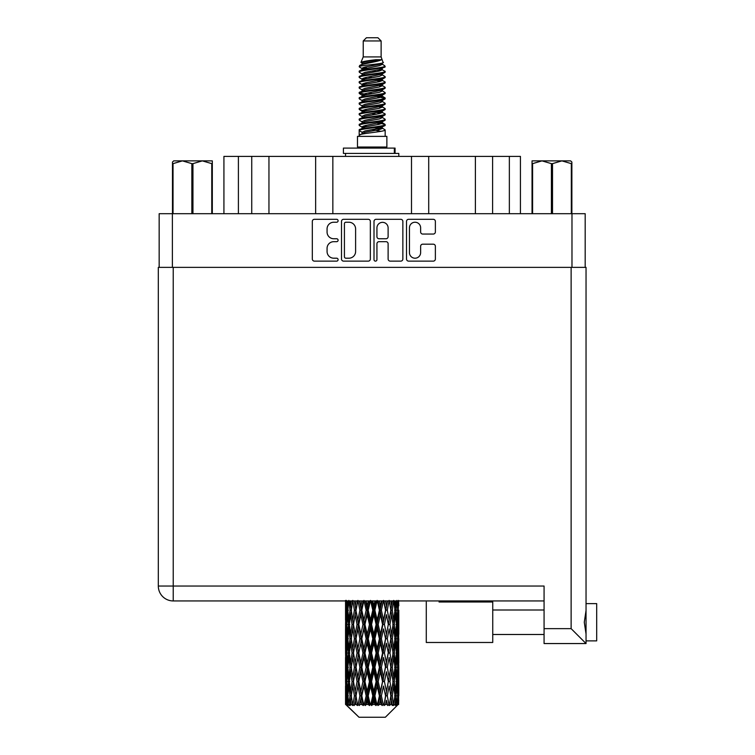 <?xml version="1.0" encoding="UTF-8"?>
<svg xmlns="http://www.w3.org/2000/svg" width="755" height="755" viewBox="0 0 755 755"><rect width="100%" height="100%" fill="white"/><g stroke="black" fill="none" stroke-linecap="round" stroke-linejoin="round"><path stroke-width="1.13" d="M409.446 252.604A5.596 5.596 0 0 0 415.033 258.201A5.596 5.596 0 0 0 420.629 252.604L420.629 246.281A2.095 2.095 0 0 1 422.724 244.186L433.276 244.186A2.095 2.095 0 0 1 435.371 246.281L435.371 259.031A2.095 2.095 0 0 1 433.276 261.126L408.606 261.126A2.095 2.095 0 0 1 406.52 259.031L406.52 221.394A2.095 2.095 0 0 1 408.606 219.309L433.276 219.309A2.095 2.095 0 0 1 435.371 221.394L435.371 231.955A2.095 2.095 0 0 1 433.276 234.05L422.724 234.05A2.095 2.095 0 0 1 420.629 231.955L420.629 227.831A5.596 5.596 0 0 0 415.033 222.234A5.596 5.596 0 0 0 409.446 227.831L409.446 252.604M375.471 261.126A1.463 1.463 0 0 0 376.934 259.663L376.934 243.771A2.095 2.095 0 0 1 379.019 241.675L386.022 241.675A2.095 2.095 0 0 1 388.117 243.771L388.117 259.031A2.095 2.095 0 0 0 390.212 261.126L400.763 261.126A2.095 2.095 0 0 0 402.859 259.031L402.859 221.394A2.095 2.095 0 0 0 400.763 219.309L376.094 219.309A2.095 2.095 0 0 0 374.008 221.394L374.008 259.663A1.463 1.463 0 0 0 375.471 261.126M370.346 259.031L370.346 221.394A2.095 2.095 0 0 0 368.251 219.309L343.582 219.309A2.095 2.095 0 0 0 341.496 221.394L341.496 259.031A2.095 2.095 0 0 0 343.582 261.126L368.251 261.126A2.095 2.095 0 0 0 370.346 259.031M159.163 267.374L159.163 213.693L585.182 213.693L585.182 267.374M333.757 222.234L336.626 222.234A1.463 1.463 0 0 0 338.098 220.771A1.463 1.463 0 0 0 336.626 219.309L314.42 219.309A2.095 2.095 0 0 0 312.325 221.394L312.325 259.031A2.095 2.095 0 0 0 314.42 261.126L336.626 261.126A1.463 1.463 0 0 0 338.098 259.663A1.463 1.463 0 0 0 336.626 258.201L333.757 258.201A6.691 6.691 0 0 1 327.066 251.509L327.066 248.367A6.691 6.691 0 0 1 333.757 241.675L336.626 241.675A1.463 1.463 0 0 0 338.098 240.213A1.463 1.463 0 0 0 336.626 238.75L333.757 238.75A6.691 6.691 0 0 1 327.066 232.059L327.066 228.925A6.691 6.691 0 0 1 333.757 222.234M238.401 213.693L238.401 156.398L520.431 156.398L520.431 213.693M251.736 213.693L251.736 156.398M223.924 213.693L223.924 156.398L238.401 156.398M492.609 213.693L492.609 156.398M475.395 213.693L475.395 156.398M428.708 213.693L428.708 156.398M411.494 213.693L411.494 156.398M332.851 213.693L332.851 156.398M315.647 213.693L315.647 156.398M268.95 213.693L268.95 156.398M345.884 222.234A1.463 1.463 0 0 0 344.422 223.697L344.422 256.728A1.463 1.463 0 0 0 345.884 258.201L348.914 258.201A6.691 6.691 0 0 0 355.605 251.509L355.605 228.925A6.691 6.691 0 0 0 348.914 222.234L345.884 222.234M388.117 227.935A5.596 5.596 0 0 0 382.521 222.338A5.596 5.596 0 0 0 376.934 227.935L376.934 236.664A2.095 2.095 0 0 0 379.019 238.75L386.022 238.75A2.095 2.095 0 0 0 388.117 236.664L388.117 227.935M363.231 40.949L381.124 40.949L377.925 37.75L366.42 37.75L363.231 40.949L363.231 56.918L360.966 62.391L362.834 63.694M381.124 40.949L381.124 56.918L363.231 56.918M386.871 136.372L357.474 136.372L357.474 147.027L386.871 147.027L386.871 136.372M360.994 147.027L360.994 148.093M383.361 147.027L383.361 148.093M381.445 59.73L365.024 63.033L359.54 65.817C359.389 63.986 377.906 62.004 381.445 59.73L375.877 59.73C367.657 60.664 362.683 61.551 360.966 62.391M359.54 65.817L359.512 67.063L362.834 69.026M381.124 56.918L383.162 62.741L379.321 64.364L365.024 67.025L362.06 68.356L362.485 68.837M383.389 62.391C384.484 63.939 358.729 65.355 359.182 66.695M384.805 65.817L385.173 66.695L384.182 66.695L384.805 65.817L381.87 63.882L382.285 64.364L379.321 65.694L362.485 69.205L359.182 71.347L359.512 72.395L362.485 74.169M379.34 122.933L385.173 124.603C385.975 126.378 358.38 128.152 359.182 129.926L359.182 130.596L362.06 132.257L362.06 133.352M381.52 122.272L382.285 122.942L379.321 124.273L365.024 126.934L359.182 129.926M385.173 124.603L384.842 125.641L379.321 128.265L365.024 130.926L362.06 132.257M385.173 125.273C385.975 127.048 358.38 128.822 359.182 130.596L359.182 136.372M385.173 129.926C385.975 131.7 358.38 133.484 359.182 135.258L365.024 132.257L379.321 129.596L382.285 128.265L381.87 127.784L385.173 129.926L385.173 136.372M384.182 66.695C379.661 68.243 358.389 69.8 359.182 71.347M359.182 72.018C358.38 70.243 385.975 68.469 385.173 66.695L379.321 69.686L365.024 72.348L362.06 73.679L362.06 75.009M379.34 68.356L385.173 71.347C385.975 73.122 358.38 74.905 359.182 76.68L359.512 77.718L362.834 79.671M381.87 69.205L382.285 69.686L379.321 71.017L365.024 73.679L359.182 76.68M385.173 71.347L384.842 72.395L381.87 74.169L365.024 77.671L362.06 79.011L362.485 79.492M385.173 72.018C385.975 73.792 358.38 75.566 359.182 77.34M381.87 74.528L385.173 76.68C385.975 78.454 358.38 80.228 359.182 82.002L359.512 83.041L362.834 84.994M382.285 73.679L382.285 75.009L379.321 76.34L365.024 79.011L359.182 82.002M385.173 76.68L384.842 77.718L381.87 79.492L365.024 83.003L362.06 84.334L362.485 84.815M385.173 77.34C385.975 79.115 358.38 80.889 359.182 82.663M382.285 79.011L382.285 80.341L385.173 82.002C385.975 83.777 358.38 85.551 359.182 87.325L359.512 88.363L362.485 90.138M382.285 80.341L379.321 81.672L365.024 84.334L359.182 87.325M385.173 82.002L384.842 83.041L381.87 84.815L365.024 88.326L362.06 89.656L362.06 90.987M385.173 82.663C385.975 84.437 358.38 86.221 359.182 87.995M381.52 84.994L385.173 87.325C385.975 89.099 358.38 90.874 359.182 92.648L359.512 93.695L362.834 95.649M381.87 85.183L382.285 85.664L379.321 86.995L365.024 89.656L359.182 92.648M385.173 87.325L384.842 88.363L381.87 90.138L365.024 93.648L362.06 94.979L362.485 95.47M385.173 87.995C385.975 89.77 358.38 91.544 359.182 93.318M381.87 90.506L385.173 92.648C385.975 94.422 358.38 96.206 359.182 97.98L359.512 99.018L362.834 100.972M382.285 89.656L382.285 90.987L379.321 92.318L365.024 94.979L359.182 97.98M385.173 92.648L384.842 93.695L381.87 95.47L365.024 98.98L362.06 100.311L362.485 100.792M385.173 93.318C385.975 95.092 358.38 96.867 359.182 98.641M381.52 95.649L385.173 97.98C385.975 99.754 358.38 101.529 359.182 103.303L359.512 104.341L362.485 106.115M381.87 95.828L382.285 96.31L379.321 97.64L365.024 100.311L359.182 103.303M385.173 97.98L384.842 99.018L381.87 100.792L365.024 104.303L362.06 105.634L362.06 106.965M385.173 98.641C385.975 100.415 358.38 102.189 359.182 103.973M381.87 101.151L385.173 103.303C385.975 105.077 358.38 106.851 359.182 108.626L359.512 109.664L365.014 110.957M382.285 100.311L382.285 101.642L379.321 102.973L365.024 105.634L359.182 108.626M385.173 103.303L384.842 104.341L381.87 106.115L365.024 109.626L362.06 110.957L362.834 111.627M385.173 103.973C385.975 105.747 358.38 107.521 359.182 109.296M381.52 106.295L385.173 108.626C385.975 110.4 358.38 112.174 359.182 113.948L359.512 114.996L362.485 116.77M381.87 106.483L382.285 106.965L379.321 108.295L365.024 110.957L359.182 113.948M385.173 108.626L384.842 109.664L381.87 111.438L365.024 114.949L362.06 116.279L362.06 117.61M385.173 109.296C385.975 111.07 358.38 112.844 359.182 114.618M379.34 110.957L385.173 113.948C385.975 115.732 358.38 117.506 359.182 119.281L359.512 120.319L362.485 122.093M381.87 111.806L382.285 112.287L379.321 113.618L365.024 116.279L359.182 119.281M385.173 113.948L384.842 114.996L381.87 116.77L365.024 120.281L362.06 121.612L362.06 122.942M385.173 114.618C385.975 116.393 358.38 118.167 359.182 119.941M381.87 117.129L385.173 119.281C385.975 121.055 358.38 122.829 359.182 124.603L359.512 125.641L362.834 127.595M382.285 116.279L382.285 117.61L379.321 118.941L365.024 121.612L359.182 124.603M385.173 119.281L384.842 120.319L381.87 122.093L365.024 125.604L362.06 126.934L362.485 127.416M385.173 119.941C385.975 121.715 358.38 123.499 359.182 125.273M363.476 67.44L366.845 67.969M362.409 67.912L365.014 68.356M377.5 70.073L380.869 70.602M363.476 78.095L366.845 78.624M379.34 80.332L381.945 80.776M362.409 78.567L365.014 79.011M377.5 80.719L380.869 81.247M363.476 83.418L366.845 83.947M379.34 85.664L381.945 86.098M362.409 83.89L365.014 84.334M359.437 92.988L366.845 94.601M379.34 96.31L381.945 96.753M362.409 94.545L365.014 94.988M377.5 96.697L384.908 98.31M379.34 106.965L381.945 107.399M363.476 110.041L366.845 110.57M379.34 112.287L381.945 112.731M377.5 112.674L380.869 113.203M377.5 123.32L380.869 123.848M363.476 126.019L366.845 126.547M374.754 127.595L381.945 128.699M362.409 126.491L365.014 126.934M377.5 128.652L380.869 129.18M398.725 699.989L398.555 704.472L398.206 695.836L398.593 686.031L398.621 704.472M398.8 671.761L398.8 691.391L398.782 667.307L398.593 677.103L398.206 667.307L398.593 657.482L398.782 667.307M398.782 638.758L398.593 648.573L398.206 638.758L398.593 628.934L398.8 662.843L398.706 653.018L397.536 653.018M398.8 614.664L398.8 634.294L398.782 610.21L398.593 620.034L398.206 610.21L398.593 600.404L398.8 605.755M385.352 717.25L398.187 704.472L385.352 717.25L359.002 717.25L345.658 704.472L345.762 700.291L345.894 704.472L347.177 705.538L346.318 704.472L345.913 695.836L346.385 686.031L347.055 695.836L346.318 704.472M354.406 638.758L352.764 648.573L351.264 638.758L352.764 628.934L354.406 638.758L355.879 638.758L355.199 643.222L357.039 653.018L355.199 662.843L353.491 653.018L355.879 638.758L353.491 624.489L355.199 614.664L357.039 624.489L355.199 634.294L354.104 628.056M354.406 667.307L352.764 677.103L351.264 667.307L352.764 657.482L354.406 667.307L355.879 667.307L354.104 677.999L355.199 671.761L357.039 681.567L355.199 691.391L353.491 681.567L355.879 667.307L354.104 656.586M345.545 600.404L345.63 620.336M345.922 600.942L345.762 605.755L345.639 600.942M346.045 606.916L345.762 605.755M345.648 610.21L346.819 610.21M345.573 624.489L345.762 614.664L346.149 624.489L345.762 634.294L345.573 624.489L345.573 653.018L345.762 643.222L346.149 653.018L345.762 662.843L345.573 653.018M345.913 610.21L346.385 600.404L347.055 610.21L346.385 620.034L345.913 610.21M347.857 600.942L347.423 605.755L347.026 600.942M348.008 608.322L347.423 605.755M347.055 610.21L348.404 610.21M346.838 621.941L346.385 620.034M346.045 613.494L345.762 614.664M346.149 624.489L347.413 624.489M345.648 638.758L346.819 638.758M346.045 635.465L345.762 634.294M345.913 638.758L346.385 628.934L347.055 638.758L346.385 648.573L345.913 638.758M346.668 624.489L347.423 614.664L348.357 624.489L347.423 634.294L346.668 624.489M347.819 610.21L348.838 600.404L350.037 610.21L348.838 620.034L347.819 610.21M351.32 600.942L350.631 605.755L349.99 600.942M350.037 610.21L351.5 610.21L350.631 605.755M349.518 623.215L348.838 620.034M348.008 612.088L347.423 614.664M348.357 624.489L349.773 624.489M348.008 636.871L347.423 634.294M346.838 627.037L346.385 628.934M347.055 638.758L348.404 638.758M346.045 642.052L345.762 643.222M346.149 653.018L347.413 653.018M346.838 650.48L346.385 648.573M345.63 657.171L345.573 681.567L345.762 671.761L346.149 681.567L345.762 691.391L345.573 681.567M345.648 667.307L346.819 667.307M346.045 664.013L345.762 662.843M346.668 653.018L347.423 643.222L348.357 653.018L347.423 662.843L346.668 653.018M347.819 638.758L348.838 628.934L350.037 638.758L348.838 648.573L347.819 638.758M349.367 624.489L350.631 614.664L352.066 624.489L350.631 634.294L349.367 624.489M351.264 610.21L352.764 600.404L354.406 610.21L352.764 620.034L351.264 610.21M355.199 605.755L354.35 600.942L355.879 610.21L355.199 605.755L356.086 600.942M354.406 610.21L355.879 610.21L355.199 614.664M352.066 624.489L353.538 624.489L352.764 620.034M351.5 610.21L350.631 614.664M350.037 638.758L351.5 638.758L350.631 634.294M349.518 625.763L348.838 628.934M349.518 651.744L348.838 648.573M348.008 640.646L347.423 643.222M348.357 653.018L349.773 653.018M345.913 667.307L346.385 657.482L347.055 667.307L346.385 677.103L345.913 667.307M346.838 655.567L346.385 657.482M347.055 667.307L348.404 667.307M348.008 665.419L347.423 662.843M346.045 670.591L345.762 671.761M346.149 681.567L347.413 681.567M346.838 679.019L346.385 677.103M345.63 685.729L345.658 704.472M345.648 695.836L346.819 695.836M346.045 692.562L345.762 691.391M347.819 667.307L348.838 657.482L350.037 667.307L348.838 677.103L347.819 667.307M349.367 653.018L350.631 643.222L352.066 653.018L350.631 662.843L349.367 653.018M356.02 610.21L357.908 600.404L359.899 610.21L357.908 620.034L355.879 610.21L357.54 600.942M361.871 600.942L360.843 605.755L359.824 600.942M359.899 610.21L361.296 610.21L359.437 600.942M361.796 610.21L363.948 600.404L366.166 610.21L363.948 620.034L361.796 610.21L361.296 610.21L360.833 605.755M357.039 624.489L358.474 624.489L355.879 610.21L354.104 620.921M358.804 624.489L360.833 614.664L362.957 624.489L360.833 634.294L357.908 620.034M356.02 638.758L355.199 634.294L355.879 638.758L358.474 624.489L357.908 628.934L359.899 638.758L357.908 648.573L356.02 638.758L357.908 628.934M353.538 624.489L352.764 628.934M352.066 653.018L353.538 653.018L352.764 648.573M351.5 638.758L350.631 643.222M350.037 667.307L351.5 667.307L350.631 662.843M349.518 654.302L348.838 657.482M346.668 681.567L347.423 671.761L348.357 681.567L347.423 691.391L346.668 681.567M348.008 669.194L347.423 671.761M348.357 681.567L349.773 681.567M349.518 680.293L348.838 677.103M346.838 684.115L346.385 686.031M347.055 695.836L348.404 695.836M348.008 693.958L347.423 691.391M397.63 704.472L398.555 704.472M346.045 699.13L345.762 700.291M349.367 681.567L350.631 671.761L352.066 681.567L350.631 691.391L349.367 681.567M368.298 600.942L367.185 605.755L366.081 600.942M346.46 704.472L347.696 705.538L347.073 704.472L347.423 700.291L347.791 704.472L349.301 705.538L347.819 695.836L348.838 686.031L350.037 695.836L348.98 704.472L350.292 705.538L350.631 700.291L351.226 704.472L352.849 705.538L351.264 695.836L352.764 686.031L354.406 695.836L352.953 704.472L354.265 705.538L355.199 700.291L355.964 704.472L357.615 705.538L356.02 695.836L357.908 686.031L359.899 695.836L358.144 704.472L359.361 705.538L360.833 700.291L361.73 704.472L363.306 705.538L363.683 704.472L361.796 695.836L363.948 686.031L366.166 695.836L364.212 704.472L365.26 705.538L366.232 704.472L367.185 700.291L368.147 704.472L369.544 705.538L370.224 704.472L368.214 695.836L370.507 686.031L372.8 695.836L370.78 704.472L371.602 705.538L372.866 704.472L373.848 700.291L374.82 704.472L375.952 705.538L376.887 704.472L374.886 695.836L377.16 686.031L379.406 695.836L377.434 704.472L377.972 705.538L379.463 704.472L380.407 700.291L381.332 704.472L382.115 705.538L383.257 704.472L381.388 695.836L383.512 686.031L385.55 695.836L383.984 705.538L385.607 704.472L386.437 700.291L387.664 705.538L388.929 704.472L387.315 695.836L389.146 686.031L390.854 695.836L389.25 705.538L390.901 704.472L391.581 700.291L392.232 705.538L393.553 704.472L392.289 695.836L393.714 686.031L394.988 695.836L393.44 705.538L395.016 704.472L395.507 700.291L395.544 705.538L396.828 704.472L395.988 695.836L396.932 686.031L397.687 695.836L397.036 704.472L396.3 705.538L397.706 704.472L397.961 700.291L398.187 704.472L397.706 704.472M345.894 704.472L359.002 717.25M395.96 704.472L395.016 704.472M392.241 704.472L390.901 704.472M387.258 704.472L385.607 704.472M383.766 704.472L383.257 704.472M381.332 704.472L379.463 704.472M377.434 704.472L376.887 704.472M374.82 704.472L372.866 704.472M370.78 704.472L370.224 704.472M368.147 704.472L366.232 704.472M364.212 704.472L363.683 704.472M361.73 704.472L359.965 704.472M358.144 704.472L357.672 704.472M355.964 704.472L354.463 704.472M351.226 704.472L350.075 704.472M347.791 704.472L347.073 704.472M366.166 610.21L367.383 610.21L365.354 600.942M368.214 610.21L370.507 600.404L372.8 610.21L370.507 620.034L368.214 610.21L367.383 610.21L367.185 605.755M362.957 624.489L364.278 624.489L361.296 610.21L360.833 614.664M364.948 624.489L367.185 614.664L369.459 624.489L367.185 634.294L364.948 624.489L364.278 624.489L363.948 620.034M359.899 638.758L361.296 638.758L358.474 624.489L363.212 600.942M361.796 638.758L363.948 628.934L366.166 638.758L363.948 648.573L361.796 638.758L361.296 638.758L360.833 634.294M357.039 653.018L358.474 653.018L355.879 638.758L354.104 649.46M358.804 653.018L360.833 643.222L362.957 653.018L360.833 662.843L357.908 648.573M356.02 667.307L357.908 657.482L359.899 667.307L357.908 677.103L355.199 662.843M353.538 653.018L352.764 657.482M352.066 681.567L353.538 681.567L352.764 677.103M351.5 667.307L350.631 671.761M349.518 682.85L348.838 686.031M350.037 695.836L351.5 695.836L350.631 691.391M348.008 697.724L347.423 700.291M374.971 600.942L373.848 605.755L372.715 600.942M372.8 610.21L373.782 610.21L371.696 600.942M374.886 610.21L377.16 600.404L379.406 610.21L377.16 620.034L374.886 610.21L373.782 610.21L373.848 605.755M369.459 624.489L370.573 624.489L367.383 610.21L367.185 614.664M371.545 624.489L373.848 614.664L376.132 624.489L373.848 634.294L371.545 624.489L370.573 624.489L370.507 620.034M366.166 638.758L367.383 638.758L364.278 624.489L363.948 628.934M368.214 638.758L370.507 628.934L372.8 638.758L370.507 648.573L368.214 638.758L367.383 638.758L367.185 634.294M362.957 653.018L364.278 653.018L361.296 638.758L360.833 643.222M364.948 653.018L367.185 643.222L369.459 653.018L367.185 662.843L364.948 653.018L364.278 653.018L363.948 648.573M359.899 667.307L361.296 667.307L358.474 653.018L357.908 657.482M361.796 667.307L363.948 657.482L366.166 667.307L363.948 677.103L361.796 667.307L361.296 667.307L360.833 662.843M357.039 681.567L358.474 681.567L355.879 667.307L369.45 600.942M358.804 681.567L360.833 671.761L362.957 681.567L360.833 691.391L357.908 677.103M354.406 695.836L355.879 695.836L354.104 685.144M356.02 695.836L355.199 691.391M353.538 681.567L352.764 686.031M351.5 695.836L350.631 700.291M381.473 600.942L380.407 605.755L379.321 600.942M379.406 610.21L380.076 610.21L378.066 600.942M381.388 610.21L383.512 600.404L385.55 610.21L383.512 620.034L381.388 610.21L380.076 610.21L380.407 605.755M376.132 624.489L376.962 624.489L373.782 610.21L373.848 614.664M378.189 624.489L380.407 614.664L382.558 624.489L380.407 634.294L378.189 624.489L376.962 624.489L377.16 620.034M372.8 638.758L373.782 638.758L370.573 624.489L370.507 628.934M374.886 638.758L377.16 628.934L379.406 638.758L377.16 648.573L374.886 638.758L373.782 638.758L373.848 634.294M369.459 653.018L370.573 653.018L367.383 638.758L367.185 643.222M371.545 653.018L373.848 643.222L376.132 653.018L373.848 662.843L371.545 653.018L370.573 653.018L370.507 648.573M366.166 667.307L367.383 667.307L364.278 653.018L363.948 657.482M368.214 667.307L370.507 657.482L372.8 667.307L370.507 677.103L368.214 667.307L367.383 667.307L367.185 662.843M362.957 681.567L364.278 681.567L361.296 667.307L360.833 671.761M364.948 681.567L367.185 671.761L369.459 681.567L367.185 691.391L364.948 681.567L364.278 681.567L363.948 677.103M359.899 695.836L361.296 695.836L358.474 681.567L357.908 686.031M361.796 695.836L361.296 695.836L360.833 691.391M357.615 705.538L355.879 695.836L355.199 700.291M387.381 600.942L386.447 605.755L385.475 600.942M385.55 610.21L384.068 600.942M389.316 600.942L390.854 610.21L389.146 620.034L387.315 610.21L385.871 610.21L386.437 605.755M382.558 624.489L383.059 624.489L380.076 610.21L380.407 614.664M384.446 624.489L386.437 614.664L388.325 624.489L386.437 634.294L384.446 624.489L383.059 624.489L383.512 620.034M379.406 638.758L380.076 638.758L376.962 624.489L377.16 628.934M381.388 638.758L383.512 628.934L385.55 638.758L383.512 648.573L381.388 638.758L380.076 638.758L380.407 634.294M376.132 653.018L376.962 653.018L373.782 638.758L373.848 643.222M378.189 653.018L380.407 643.222L382.558 653.018L380.407 662.843L378.189 653.018L376.962 653.018L377.16 648.573M372.8 667.307L373.782 667.307L370.573 653.018L370.507 657.482M374.886 667.307L377.16 657.482L379.406 667.307L377.16 677.103L374.886 667.307L373.782 667.307L373.848 662.843M369.459 681.567L370.573 681.567L367.383 667.307L367.185 671.761M371.545 681.567L373.848 671.761L376.132 681.567L373.848 691.391L371.545 681.567L370.573 681.567L370.507 677.103M366.166 695.836L367.383 695.836L364.278 681.567L363.948 686.031M368.214 695.836L367.383 695.836L367.185 691.391M363.306 705.538L361.296 695.836L360.833 700.291M387.315 610.21L389.146 600.404M392.336 600.942L391.581 605.755L390.797 600.942M392.289 610.21L393.714 600.404L394.988 610.21L393.714 620.034L392.289 610.21L390.807 610.21L391.581 605.755M388.325 624.489L386.437 614.664M389.939 624.489L391.581 614.664L393.081 624.489L391.581 634.294L389.939 624.489L388.466 624.489L389.146 620.034M385.55 638.758L383.512 628.934M387.315 638.758L389.146 628.934L390.854 638.758L389.146 648.573L387.315 638.758L385.871 638.758L386.437 634.294M382.558 653.018L383.059 653.018L380.076 638.758L380.407 643.222M384.446 653.018L386.437 643.222L388.325 653.018L386.437 662.843L384.446 653.018L383.059 653.018L383.512 648.573M379.406 667.307L380.076 667.307L376.962 653.018L377.16 657.482M381.388 667.307L383.512 657.482L385.55 667.307L383.512 677.103L381.388 667.307L380.076 667.307L380.407 662.843M376.132 681.567L376.962 681.567L373.782 667.307L373.848 671.761M378.189 681.567L380.407 671.761L382.558 681.567L380.407 691.391L378.189 681.567L376.962 681.567L377.16 677.103M372.8 695.836L373.782 695.836L370.573 681.567L370.507 686.031M374.886 695.836L373.782 695.836L373.848 691.391M369.544 705.538L367.383 695.836L367.185 700.291M396.026 600.942L395.507 605.755L394.94 600.942M394.827 608.926L395.507 605.755M394.318 624.489L395.507 614.664L396.526 624.489L395.507 634.294L394.318 624.489L392.855 624.489L393.714 620.034M390.807 610.21L391.581 614.664M390.25 635.181L389.146 628.934M392.289 638.758L393.714 628.934L394.988 638.758L393.714 648.573L392.289 638.758L390.807 638.758L391.581 634.294M388.325 653.018L386.437 643.222M389.939 653.018L391.581 643.222L393.081 653.018L391.581 662.843L389.939 653.018L388.466 653.018L389.146 648.573M385.55 667.307L383.512 657.482M387.315 667.307L389.146 657.482L390.854 667.307L389.146 677.103L387.315 667.307L385.871 667.307L386.437 662.843M382.558 681.567L383.059 681.567L380.076 667.307L380.407 671.761M384.446 681.567L386.437 671.761L388.325 681.567L386.437 691.391L384.446 681.567L383.059 681.567L383.512 677.103M379.406 695.836L380.076 695.836L376.962 681.567L377.16 686.031M381.388 695.836L380.076 695.836L380.407 691.391M375.952 705.538L373.782 695.836L373.848 700.291M395.988 610.21L396.932 600.404L397.687 610.21L396.932 620.034L395.988 610.21L394.572 610.21M398.225 600.942L397.961 605.755L397.659 600.942M397.507 607.662L397.961 605.755M396.347 622.601L396.932 620.034M394.827 611.484L395.507 614.664M394.827 637.475L395.507 634.294M392.855 624.489L393.714 628.934M394.318 653.018L395.507 643.222L396.526 653.018L395.507 662.843L394.318 653.018L392.855 653.018L393.714 648.573M390.807 638.758L391.581 643.222M390.25 663.739L389.146 657.482M392.289 667.307L393.714 657.482L394.988 667.307L393.714 677.103L392.289 667.307L390.807 667.307L391.581 662.843M388.325 681.567L386.437 671.761M389.939 681.567L391.581 671.761L393.081 681.567L391.581 691.391L389.939 681.567L388.466 681.567L389.146 677.103M385.55 695.836L383.512 686.031M387.315 695.836L385.871 695.836L386.437 691.391M382.115 705.538L380.076 695.836L380.407 700.291M395.988 638.758L396.932 628.934L397.687 638.758L396.932 648.573L395.988 638.758L394.572 638.758M397.3 624.489L397.961 614.664L398.442 624.489L397.961 634.294L397.3 624.489L395.941 624.489M398.206 610.21L396.932 610.21M398.3 621.205L398.593 620.034M397.507 612.758L397.961 614.664M397.507 636.201L397.961 634.294M396.347 626.376L396.932 628.934M396.347 651.14L396.932 648.573M394.827 640.032L395.507 643.222M394.827 666.033L395.507 662.843M392.855 653.018L393.714 657.482M394.318 681.567L395.507 671.761L396.526 681.567L395.507 691.391L394.318 681.567L392.855 681.567L393.714 677.103M390.807 667.307L391.581 671.761M390.25 692.278L389.146 686.031M392.289 695.836L390.807 695.836L391.581 691.391M387.664 705.538L386.437 700.291M395.988 667.307L396.932 657.482L397.687 667.307L396.932 677.103L395.988 667.307L394.572 667.307M397.3 653.018L397.961 643.222L398.442 653.018L397.961 662.843L397.3 653.018L395.941 653.018M398.706 624.489L397.536 624.489M398.3 627.773L398.593 628.934M398.206 638.758L396.932 638.758M398.3 649.744L398.593 648.573M397.507 641.306L397.961 643.222M397.507 664.759L397.961 662.843M396.347 654.906L396.932 657.482M396.347 679.679L396.932 677.103M394.827 668.581L395.507 671.761M394.827 694.562L395.507 691.391M392.855 681.567L393.714 686.031M390.807 695.836L391.581 700.291M397.3 681.567L397.961 671.761L398.442 681.567L397.961 691.391L397.3 681.567L395.941 681.567M398.3 656.312L398.593 657.482M398.206 667.307L396.932 667.307M398.3 678.273L398.593 677.103M397.507 669.855L397.961 671.761M397.507 693.298L397.961 691.391M396.347 683.454L396.932 686.031M395.988 695.836L394.572 695.836M394.827 697.11L395.507 700.291M398.706 681.567L397.536 681.567M398.782 695.836L398.8 691.391M398.3 684.86L398.593 686.031M398.206 695.836L396.932 695.836M397.507 698.384L397.961 700.291M375.877 59.73L365.024 61.702L362.06 63.033L362.485 63.514M381.945 110.523L381.87 111.438M372.177 129.596L380.869 131.342M368.308 77.01L372.177 77.671M362.485 127.784L362.06 128.265L362.06 126.934M372.177 71.017L376.047 71.687M381.945 94.545L382.285 96.31M372.177 113.618L376.047 114.288M368.308 92.988L372.177 93.648M362.485 111.806L362.06 112.287L362.06 110.957M379.34 126.934L381.87 127.784M389.25 705.538L390.25 699.404M383.984 705.538L390.25 670.874M377.972 705.538L390.25 642.326M371.602 705.538L383.059 653.018L390.25 613.777M365.26 705.538L380.076 638.758L387.589 600.942M359.361 705.538L382.03 600.942M354.265 705.538L361.296 667.307L375.858 600.942M343.421 153.416L343.421 148.093L395.063 148.093L395.063 153.416L343.421 153.416M398.8 156.398L398.8 153.416L395.063 153.416M345.545 153.416L345.545 156.398M173.716 160.872L172.48 162.042L172.48 163.637L172.48 162.042L173.716 160.872L182.436 160.872L173.027 163.637L173.027 213.693M172.48 213.693L172.48 163.637L173.027 163.637M211.759 213.693L211.759 163.637L202.349 160.872L212.315 160.872L212.315 213.693M211.759 163.637L212.315 163.637M191.845 213.693L191.845 163.637L182.436 160.872L202.349 160.872L192.95 163.637L192.95 213.693M191.845 163.637L192.95 163.637M182.436 160.872L203.048 160.872M571.875 162.042L570.629 160.872L571.875 162.042L571.875 213.693M571.318 213.693L571.318 163.637L561.909 160.872L570.629 160.872M571.318 163.637L571.875 163.637M551.405 213.693L551.405 163.637L541.996 160.872L561.909 160.872L552.509 163.637L552.509 213.693M551.405 163.637L552.509 163.637M532.039 213.693L532.039 160.872L541.996 160.872L532.586 163.637L532.586 213.693M532.039 163.637L532.586 163.637M539.174 160.872L541.996 160.872M561.909 160.872L562.702 160.872M439.061 602.009L492.741 602.009L492.741 642.486L426.282 642.486L426.282 602.009M596.686 603.613L586.04 603.613L596.686 603.613L596.686 640.882L586.04 640.882M586.04 622.252L586.04 643.553L544.072 643.553L544.072 586.04L173.225 586.04L173.225 267.374L586.04 267.374L586.04 622.252M586.04 610.512L584.276 622.252L586.04 633.983M586.04 267.374L586.04 299.329M544.072 600.942L173.225 600.942A14.911 14.911 0 0 1 158.314 586.04L158.314 267.374L173.225 267.374M586.04 643.553L571.129 628.641L571.129 267.374M492.741 642.486L439.061 642.486M571.979 213.693L571.979 267.374M172.376 213.693L172.376 267.374M509.351 213.693L509.351 156.398M394.336 153.416L394.336 148.093M544.072 628.641L571.129 628.641M173.225 600.942L173.225 586.04L158.314 586.04M345.545 600.942L345.545 620.034M345.545 628.934L345.545 648.573M345.545 657.482L345.545 677.103M345.545 686.031L345.545 704.472M362.06 63.033L362.06 64.364M382.285 68.356L382.285 69.686M362.06 84.334L362.06 85.664M362.06 94.979L362.06 96.31M382.285 110.957L382.285 112.287M382.285 121.612L382.285 122.942M381.87 122.452L384.842 124.226M359.512 109.664L362.485 111.438M382.285 63.033L382.285 64.364M362.06 68.356L362.06 69.686M362.06 79.011L362.06 80.341M382.285 84.334L382.285 85.664M362.06 100.311L362.06 101.642M382.285 105.634L382.285 106.965M382.285 126.934L382.285 128.265M492.741 634.493L544.072 634.493M492.741 610.002L544.072 610.002L492.741 610.002"/></g></svg>
